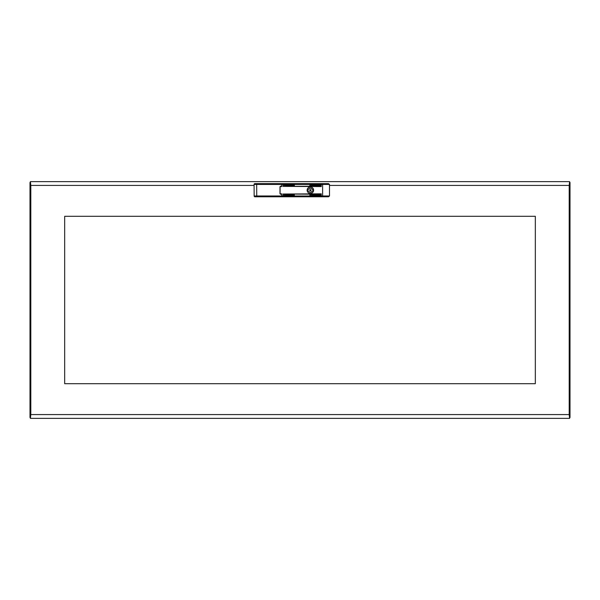 <?xml version="1.0" encoding="UTF-8"?>
<svg xmlns="http://www.w3.org/2000/svg" width="600" height="600" viewBox="0 0 600 600"><rect width="100%" height="100%" fill="white"/><g stroke="black" fill="none" stroke-linecap="round" stroke-linejoin="round"><path stroke-width="0.9" d="M310.957 190.208A0.6 0.6 0 0 0 310.365 189.608A0.6 0.6 0 0 0 309.765 190.208A0.6 0.6 0 0 0 310.365 190.808A0.6 0.6 0 0 0 310.957 190.208M313.252 190.208A2.888 2.888 0 0 0 313.178 189.57L312.225 189.442A2.01 2.01 0 0 0 308.498 189.442L307.545 189.57A2.888 2.888 0 0 0 307.545 190.845L308.498 190.965A2.01 2.01 0 0 0 312.225 190.965L313.178 190.845A2.888 2.888 0 0 0 313.252 190.208M313.53 190.208A3.165 3.165 0 0 0 310.365 187.035A3.165 3.165 0 0 0 307.192 190.208A3.165 3.165 0 0 0 310.365 193.373A3.165 3.165 0 0 0 313.53 190.208M310.365 186.975A3.225 3.225 0 0 0 307.132 190.208A3.225 3.225 0 0 0 310.365 193.433A3.225 3.225 0 0 0 313.59 190.208A3.225 3.225 0 0 0 310.365 186.975M322.62 196.785L322.62 195.983L329.49 195.983L328.493 196.785L281.67 196.785L281.67 193.83L280.47 193.83A0.398 0.398 0 0 1 280.072 193.433L280.072 186.975A0.398 0.398 0 0 1 280.47 186.578L281.67 186.578L281.67 183.63L328.493 183.63L329.49 184.425L281.67 184.425L281.67 186.18L280.793 186.18A0.795 0.795 0 0 0 279.998 186.975L279.998 193.433A0.795 0.795 0 0 0 280.793 194.235L281.67 194.235L281.67 196.785L254.947 196.785A0.795 0.795 0 0 1 254.153 195.99L254.077 184.433L256.665 184.425L256.74 195.983L322.62 195.983L322.62 183.63M294.375 195.225L294.375 194.827L282.817 195.03L294.375 195.225M321.278 194.235L321.278 193.83L282.817 194.032L321.278 194.235M321.278 195.225L321.278 194.827L309.72 195.03L321.278 195.225M294.375 185.587L294.375 185.183L282.817 185.385L294.375 185.587M321.278 185.587L321.278 185.183L309.72 185.385L321.278 185.587M321.278 186.578L321.278 186.18L282.817 186.382L321.278 186.578M329.49 195.983L329.49 184.425M281.67 183.63L281.67 184.425L256.665 184.425L256.665 183.63L281.67 183.63M254.873 183.63A0.795 0.795 0 0 0 254.077 184.433A0.795 0.795 0 0 1 254.873 183.63L256.665 183.63M254.947 196.785A0.795 0.795 0 0 1 254.153 195.99L256.74 195.983L256.74 196.785M310.365 193.395A3.188 3.188 0 0 1 307.17 190.208A3.188 3.188 0 0 1 310.365 187.02A3.188 3.188 0 0 1 313.553 190.208A3.188 3.188 0 0 1 310.365 193.395M30 379.267L30 376.08L30 379.267M570 379.267L570 376.08L570 379.267M30 220.733L30 223.92L30 220.733M570 220.733L570 223.92L570 220.733M30.443 417.525L30 417.525L30 414.585L30.795 414.623M30.443 182.475L30 182.475L30 414.585L30.803 414.577L30.398 418.365L569.602 418.365L569.205 414.623M569.205 185.377L569.602 181.635L30.398 181.635L30.795 185.377M569.558 417.525L570 417.525L570 185.415L569.197 185.422L569.602 181.635M569.558 182.475L570 182.475L570 185.415L569.205 185.415M64.672 216.308L64.672 383.692L535.327 383.692L535.327 216.308L64.672 216.308M30.398 181.635L30.803 185.422L30 185.415L30.795 185.415M30.795 414.585L30.398 418.365M569.602 418.365L569.197 414.577L570 414.585L569.205 414.585M254.085 185.422L30.803 185.422L30.803 414.577L569.197 414.577L569.197 185.422L329.49 185.422"/></g></svg>
